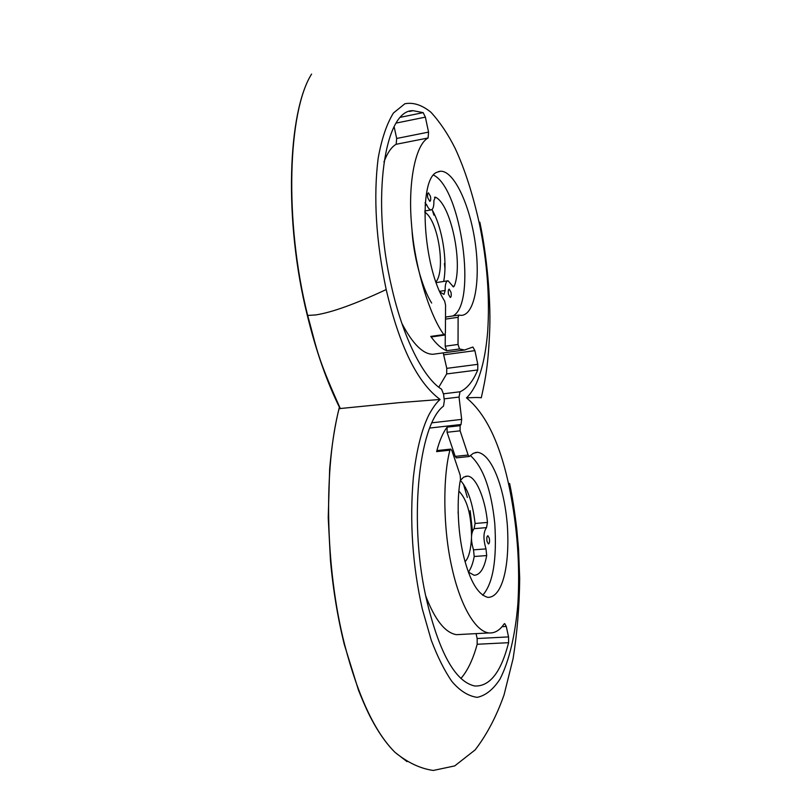 <?xml version="1.0" encoding="UTF-8"?>
<svg xmlns="http://www.w3.org/2000/svg" width="811" height="811" viewBox="0 0 811 811"><rect width="100%" height="100%" fill="white"/><g stroke="black" fill="none" stroke-linecap="round" stroke-linejoin="round"><path stroke-width="1.22" d="M479.838 222.204C486.843 255.1 490.716 298.438 489.783 327.715C488.486 363.855 485.546 378.778 481.268 397.806C478.429 397.137 468.545 397.826 466.477 397.877C486.205 413.985 500.62 444.509 509.734 489.449C517.367 527.616 520.094 565.652 517.894 603.556C515.401 634.374 509.278 661.026 499.981 679.121C493.24 689.482 485.647 695.554 477.203 697.359C468.261 696.102 459.827 690.8 451.889 681.433C444.529 670.809 437.636 657.042 431.229 640.143L422.318 609.02C412.495 565.348 409.504 521.564 413.336 477.649C416.388 450.5 421.608 429.506 428.989 414.654C433.125 407.213 436.835 402.155 440.12 399.468L398.971 402.672L340.073 408.551M339.444 407.274C323.751 466.132 324.735 567.122 344.705 644.917C358.219 696.649 374.996 732.475 395.058 752.385L407.041 761.62M440.12 399.468C417.361 382.751 399.387 346.115 386.198 289.568C375.98 240.786 373.303 196.982 378.169 158.135C381.677 138.782 386.776 123.738 393.457 112.993L404.871 103.757C413.306 102.135 422.024 104.994 431.006 112.313C440.049 122.248 448.098 134.251 455.143 148.352C464.754 169.002 472.884 194.356 479.544 224.424C487.208 261.953 489.915 297.779 487.654 331.892C485.819 353.637 481.957 371.032 476.047 384.079C472.641 390.689 469.447 395.281 466.477 397.877M459.036 397.055L461.672 419.388L461.033 424.498L460.121 425.674L460.101 430.823L468.14 455.042L469.204 456.512L473.401 453.258L477.649 452.305C491.942 454.383 504.635 488.303 507.402 526.136C509.896 566.788 502.131 597.423 487.948 597.383C478.024 594.818 469.934 581.152 463.689 556.397C457.495 531.377 456.654 498.197 460.506 479.382L460.172 475.124L451.889 450.632L450.734 449.101L449.912 450.186C442.786 476.949 442.938 528.062 451.747 566.838C459.644 603.475 474.617 631.1 488.82 632.945C494.72 633.35 499.789 630.37 504.016 624.024L504.706 623.608L506.277 626.447L508.548 636.909L508.598 642.687C501.056 672.218 489.783 686.653 474.759 685.994C455.681 681.858 439.815 653.98 427.184 602.36C408.207 524.423 418.304 424.761 443.516 406.098L444.337 400.847L443.597 394.318L441.6 389.229C423.372 377.987 402.864 337.64 391.389 285.938C370.962 199.303 384.505 109.272 413.103 110.691L423.16 112.628L425.38 117.139L428.563 132.112L428.096 137.982C415.688 144.338 407.852 181.917 411.481 223.714C414.35 265.116 429.12 314.638 443.84 334.588L444.54 335.095L445.411 332.784L445.563 305.129L444.651 301.094C422.754 267.154 417.868 178.572 437.058 172.216L440.393 171.243C453.978 170.422 469.863 204.95 475.195 242.631C480.69 280.586 474.719 315.114 461.216 315.378L458.904 315.094L458.114 317.294L458.033 344.452L459.502 348.973L464.581 350.017L472.894 347.037L474.901 350.646L477.801 364.332L477.74 369.958C473.056 381.292 467.146 388.57 460.009 391.774L459.036 397.055L444.104 398.87M311.596 74.075L311.586 74.085C287.996 111.239 283.88 220.572 307.693 315.57C317.02 348.791 315.885 354.336 340.397 408.714M443.678 281.447C447.642 260.736 442.33 227.445 431.979 209.552M468.454 572.12C471.069 568.349 472.985 563.138 474.202 556.498L473.523 549.848C470.613 540.177 470.806 533.111 474.1 528.66L475.084 523.48C472.701 502.972 467.805 488.607 460.395 480.376M431.584 336.9L430.763 336.413C436.186 343.955 441.498 348.72 446.699 350.707L445.209 346.206L445.28 334.081M445.492 317.871L446.293 316.949M452.832 315.976C477.152 304.328 461.408 188.598 433.591 175.135M411.947 229.077C413.184 255.201 422.095 288.108 431.675 303.04M430.459 196.333C430.935 199.283 430.712 200.956 429.789 201.361L427.782 197.874C427.306 194.924 427.519 193.241 428.441 192.836L430.459 196.333M451.007 292.305C451.484 295.336 451.251 297.059 450.298 297.475L448.483 294.312C448.007 291.271 448.24 289.537 449.193 289.121L451.007 292.305M424.994 202.862L426.748 204.879C428.147 208.153 429.607 209.816 431.107 209.887C433.094 209.441 434.017 206.379 433.875 200.692L435.325 197.144C450.784 203.662 463.355 263.737 454.292 286.05L453.45 286.922L448.057 280.768C445.989 281.194 445.026 284.438 445.168 290.48L443.982 294.403L440.018 292.092M456.431 457.85L455.204 456.39L447.064 432.283L447.104 427.154C442.887 432.739 439.4 440.89 436.622 451.605L437.464 450.521L450.602 449.122M482.707 595.233C492.997 583.646 497.021 559.752 494.781 523.561C491.324 489.753 483.184 467.075 470.35 455.539M489.307 538.24C489.793 541.586 489.509 543.502 488.445 543.978L487.026 541.464C486.539 538.109 486.823 536.193 487.887 535.716L489.307 538.24M460.293 480.517L463.608 477.162L467.217 476.179C475.57 475.56 485.282 498.278 487.472 522.426L486.519 527.626C483.295 532.087 483.123 539.173 486.012 548.885L486.691 555.565C484.289 568.45 480.112 575.019 474.141 575.273L468.332 571.998M458.164 513.637L458.124 511.488M428.096 137.982L396.153 144.287C391.52 146.862 387.445 152.762 383.938 161.997M401.84 323.336C412.698 344.006 423.078 354.316 432.983 354.265L436.46 353.799M438.771 387.212L446.668 373.942L446.78 368.356L443.222 352.886M460.901 678.483C467.643 670.727 473.056 659.313 477.172 644.258L477.162 638.531L476.067 633.624M460.841 634.435L456.451 634.668C445.178 632.813 434.96 619.949 425.785 596.075M396.153 144.287L396.68 138.458L394.126 126.739M463.497 484.137L464.713 488.577L465.443 487.36M465.058 561.709L466.122 560.442C469.001 556.528 470.765 549.361 471.434 538.96M471.526 535.615C471.191 514.204 466.964 499.363 458.864 491.111M445.016 263.687L444.428 263.575L444.986 268.968M432.405 210.313L433.885 215.138L434.443 214.307M435.973 281.924C445.736 270.164 438.356 220.48 424.792 212.147M472.458 530.962L470.147 510.656M467.359 497.417L464.733 488.415M386.198 289.568C355.259 304.034 331.74 312.499 315.651 314.942L307.328 315.469C283.657 220.774 287.621 112.08 311.586 74.085M307.328 315.449L307.328 315.469C316.148 351.487 327.076 382.539 340.113 408.622M439.674 291.311L445.168 290.48M452.558 286.313L454.292 286.05M434.514 197.296L435.325 197.144M426.748 204.879L425.096 205.173M475.084 523.48L487.472 522.426M474.202 556.498L486.691 555.565M486.519 527.626L474.1 528.66M473.523 549.848L486.012 548.885M458.033 344.452L445.209 346.206M445.492 319.118L458.114 317.294M443.84 334.588L430.763 336.413M459.502 348.973L446.699 350.707M474.901 350.646L443.83 354.812M508.598 642.687L477.172 644.258M477.162 638.531L508.548 636.909M501.979 626.68L506.277 626.447M449.912 450.186L436.622 451.605M447.104 427.154L460.121 425.674M461.033 424.498L429.789 428.046M432.04 422.795L461.672 419.388M460.009 391.774L443.526 393.791M477.74 369.958L446.668 373.942M446.78 368.356L477.801 364.332M447.064 432.283L460.101 430.823M468.14 455.042L455.204 456.39M400.725 117.23L423.16 112.628M425.38 117.139L396.234 123.069M428.563 132.112L396.68 138.458M339.373 407.122C334.882 425.238 331.648 445.888 329.651 469.052L328.222 517.692L330.452 560.381C333.128 589.911 337.751 617.992 344.33 644.613L358.563 690.394C366.896 711.146 370.789 717.948 374.195 724.142C380.927 735.952 387.891 745.37 395.079 752.395C407.598 762.604 420.341 768.625 433.297 770.45L454.707 765.908L475.134 749.911C486.823 734.705 496.464 716.377 504.047 694.915L513.079 658.664C517.215 632.793 519.415 606.05 519.689 578.425L518.533 548.672L516.81 529.259C514.61 510.93 512.207 495.663 509.602 483.447M436.217 282.603L447.692 280.829M431.107 209.887L424.822 211.002M467.217 476.179L465.484 476.351M458.914 315.094L446.182 316.939M440.393 171.243L438.538 171.587M444.54 335.095L431.462 336.92M464.581 350.017L432.983 354.265M488.82 632.945L456.451 634.668M456.309 457.86L469.224 456.512M475.205 452.558L477.649 452.305M409.484 111.442L413.103 110.691"/></g></svg>
